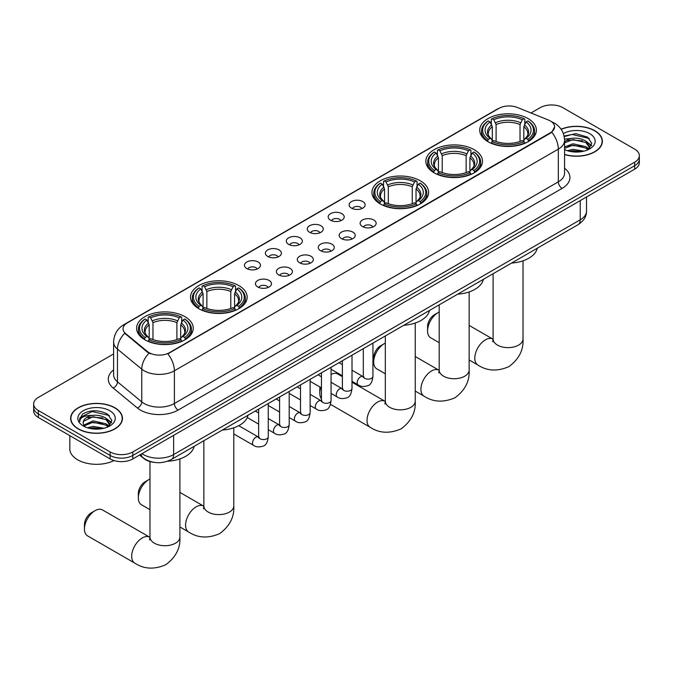 <?xml version="1.0" encoding="UTF-8"?>
<svg xmlns="http://www.w3.org/2000/svg" width="673" height="673" viewBox="0 0 673 673"><rect width="100%" height="100%" fill="white"/><g stroke="black" fill="none" stroke-linecap="round" stroke-linejoin="round"><path stroke-width="1.01" d="M184.966 316.68A28.325 16.354 0 0 0 154.1 313.13A28.325 16.354 0 0 0 136.611 328.239A28.325 16.354 0 0 0 144.914 339.806A28.325 16.354 0 0 0 175.779 343.348A28.325 16.354 0 0 0 193.26 328.239A28.325 16.354 0 0 0 184.966 316.68M474.204 149.692A28.325 16.354 0 0 0 443.339 146.142A28.325 16.354 0 0 0 425.849 161.251A28.325 16.354 0 0 0 434.144 172.818A28.325 16.354 0 0 0 465.018 176.36A28.325 16.354 0 0 0 482.499 161.251A28.325 16.354 0 0 0 474.204 149.692M420.314 180.801A28.325 16.354 0 0 0 389.448 177.26A28.325 16.354 0 0 0 371.967 192.369A28.325 16.354 0 0 0 380.262 203.927A28.325 16.354 0 0 0 411.127 207.469A28.325 16.354 0 0 0 428.608 192.369A28.325 16.354 0 0 0 420.314 180.801M238.856 285.571A28.325 16.354 0 0 0 207.982 282.021A28.325 16.354 0 0 0 190.501 297.13A28.325 16.354 0 0 0 198.796 308.697A28.325 16.354 0 0 0 229.661 312.238A28.325 16.354 0 0 0 247.151 297.13A28.325 16.354 0 0 0 238.856 285.571M528.086 118.583A28.325 16.354 0 0 0 497.221 115.033A28.325 16.354 0 0 0 479.74 130.141A28.325 16.354 0 0 0 488.034 141.709A28.325 16.354 0 0 0 518.9 145.25A28.325 16.354 0 0 0 536.389 130.141A28.325 16.354 0 0 0 528.086 118.583M351.466 208.117A8.017 4.627 180 0 1 349.876 206.804A8.017 4.627 180 0 1 352.526 201.059A8.017 4.627 180 0 1 362.797 201.572A8.017 4.627 180 0 1 364.396 206.804A8.017 4.627 180 0 1 351.466 208.117M361.822 208.596A4.812 2.776 0 0 0 360.535 207.242A4.812 2.776 0 0 0 355.798 206.544A4.812 2.776 0 0 0 352.442 208.596M330.527 220.206A8.017 4.627 180 0 1 328.937 218.893A8.017 4.627 180 0 1 331.596 213.139A8.017 4.627 180 0 1 341.867 213.661A8.017 4.627 180 0 1 343.457 218.893A8.017 4.627 180 0 1 330.527 220.206M340.891 220.685A4.812 2.776 0 0 0 339.596 219.331A4.812 2.776 0 0 0 334.86 218.624A4.812 2.776 0 0 0 331.503 220.685M309.597 232.286A8.017 4.627 180 0 1 308.007 230.982A8.017 4.627 180 0 1 310.657 225.228A8.017 4.627 180 0 1 320.928 225.741A8.017 4.627 180 0 1 322.518 230.982A8.017 4.627 180 0 1 309.597 232.286M319.953 232.774A4.812 2.776 0 0 0 318.666 231.419A4.812 2.776 0 0 0 313.929 230.713A4.812 2.776 0 0 0 310.573 232.774M288.658 244.375A8.017 4.627 180 0 1 287.068 243.071A8.017 4.627 180 0 1 289.726 237.317A8.017 4.627 180 0 1 299.998 237.83A8.017 4.627 180 0 1 301.588 243.071A8.017 4.627 180 0 1 288.658 244.375M299.022 244.854A4.812 2.776 0 0 0 297.727 243.508A4.812 2.776 0 0 0 292.991 242.802A4.812 2.776 0 0 0 289.634 244.854M267.728 256.463A8.017 4.627 180 0 1 266.129 255.151A8.017 4.627 180 0 1 268.788 249.405A8.017 4.627 180 0 1 279.059 249.919A8.017 4.627 180 0 1 280.649 255.151A8.017 4.627 180 0 1 267.728 256.463M278.084 256.943A4.812 2.776 0 0 0 276.796 255.589A4.812 2.776 0 0 0 272.052 254.89A4.812 2.776 0 0 0 268.704 256.943M246.789 268.552A8.017 4.627 180 0 1 245.199 267.24A8.017 4.627 180 0 1 247.857 261.486A8.017 4.627 180 0 1 258.129 262.007A8.017 4.627 180 0 1 259.719 267.24A8.017 4.627 180 0 1 246.789 268.552M257.153 269.032A4.812 2.776 0 0 0 255.858 267.677A4.812 2.776 0 0 0 251.122 266.971A4.812 2.776 0 0 0 247.765 269.032M362.461 226.549A8.017 4.627 180 0 1 360.871 225.245A8.017 4.627 180 0 1 363.529 219.491A8.017 4.627 180 0 1 373.801 220.004A8.017 4.627 180 0 1 375.391 225.245A8.017 4.627 180 0 1 362.461 226.549M372.825 227.028A4.812 2.776 0 0 0 371.53 225.682A4.812 2.776 0 0 0 366.793 224.975A4.812 2.776 0 0 0 363.437 227.028M341.522 238.637A8.017 4.627 180 0 1 339.932 237.333A8.017 4.627 180 0 1 342.591 231.579A8.017 4.627 180 0 1 352.862 232.092A8.017 4.627 180 0 1 354.452 237.333A8.017 4.627 180 0 1 341.522 238.637M351.886 239.117A4.812 2.776 0 0 0 350.599 237.762A4.812 2.776 0 0 0 345.855 237.064A4.812 2.776 0 0 0 342.507 239.117M320.592 250.726A8.017 4.627 180 0 1 319.002 249.414A8.017 4.627 180 0 1 321.652 243.668A8.017 4.627 180 0 1 331.924 244.181A8.017 4.627 180 0 1 333.522 249.414A8.017 4.627 180 0 1 320.592 250.726M330.948 251.206A4.812 2.776 0 0 0 329.661 249.851A4.812 2.776 0 0 0 324.924 249.153A4.812 2.776 0 0 0 321.568 251.206M299.653 262.815A8.017 4.627 180 0 1 298.063 261.503A8.017 4.627 180 0 1 300.722 255.748A8.017 4.627 180 0 1 310.993 256.27A8.017 4.627 180 0 1 312.583 261.503A8.017 4.627 180 0 1 299.653 262.815M310.017 263.294A4.812 2.776 0 0 0 308.722 261.94A4.812 2.776 0 0 0 303.986 261.233A4.812 2.776 0 0 0 300.629 263.294M278.723 274.895A8.017 4.627 180 0 1 277.133 273.591A8.017 4.627 180 0 1 279.783 267.837A8.017 4.627 180 0 1 290.055 268.35A8.017 4.627 180 0 1 291.645 273.591A8.017 4.627 180 0 1 278.723 274.895M289.079 275.375A4.812 2.776 0 0 0 287.792 274.029A4.812 2.776 0 0 0 283.055 273.322A4.812 2.776 0 0 0 279.699 275.375M257.784 286.984A8.017 4.627 180 0 1 256.194 285.68A8.017 4.627 180 0 1 258.853 279.926A8.017 4.627 180 0 1 269.124 280.439A8.017 4.627 180 0 1 270.714 285.68A8.017 4.627 180 0 1 257.784 286.984M268.148 287.464A4.812 2.776 0 0 0 266.853 286.109A4.812 2.776 0 0 0 262.117 285.411A4.812 2.776 0 0 0 258.76 287.464M548.461 120.046A14.427 8.328 180 0 1 550.388 120.98A14.427 8.328 180 0 1 554.611 126.869A14.427 8.328 180 0 1 550.388 132.758L169.47 352.677A14.427 8.328 180 0 1 147.454 351.567L125.666 333.598A14.427 8.328 180 0 1 123.05 328.819A14.427 8.328 180 0 1 127.281 322.931L498.861 108.403A14.427 8.328 180 0 1 517.344 107.47L548.461 120.046M154.016 462.343A16.034 9.254 180 0 1 143.879 458.565L139.58 455.024M564.58 154.571A25.919 14.966 0 0 0 602.377 141.271A25.919 14.966 0 0 0 594.789 130.688A25.919 14.966 0 0 0 561.097 129.216M114.864 407.762A25.919 14.966 0 0 0 86.624 404.523A25.919 14.966 0 0 0 70.623 418.345A25.919 14.966 0 0 0 78.211 428.928A25.919 14.966 0 0 0 106.46 432.175A25.919 14.966 0 0 0 122.461 418.345A25.919 14.966 0 0 0 114.864 407.762M554.611 126.869L551.784 132.177L550.388 133.187L167.846 353.838A18.701 10.802 60 0 1 174.383 370.789A21.376 12.341 180 0 1 144.157 370.789A21.376 12.341 180 0 1 141.759 369.141L117.481 349.119A21.376 12.341 180 0 1 113.619 342.044L113.619 374.768A21.376 12.341 0 0 0 117.481 381.843L141.759 401.865A21.376 12.341 0 0 0 144.157 403.514A21.376 12.341 0 0 0 174.383 403.514L558.321 181.853A21.376 12.341 0 0 0 564.58 173.121L564.58 140.396A21.376 12.341 180 0 1 558.321 149.12A18.701 10.802 -120 0 0 551.784 132.177M113.619 353.948L38.344 397.406A16.034 9.254 0 0 0 33.65 403.951L33.65 410.934A16.034 9.254 0 0 0 38.344 417.479L110.145 458.927L110.145 455.436A16.034 9.254 0 0 0 132.817 455.436L634.656 165.701A16.034 9.254 0 0 0 639.35 159.156A16.034 9.254 0 0 1 634.656 165.701L132.817 455.436A16.034 9.254 0 0 1 110.145 455.436L38.344 413.988L110.145 455.436L110.145 451.945A16.034 9.254 0 0 0 132.817 451.945L634.656 162.21A16.034 9.254 0 0 0 639.35 155.665A16.034 9.254 0 0 0 634.656 149.12L562.855 107.672A16.034 9.254 0 0 0 540.183 107.672L530.98 112.98M33.65 407.443A16.034 9.254 0 0 0 38.344 413.988A16.034 9.254 0 0 1 33.65 407.443M150.693 353.838L147.454 352.198L124.69 333.244A18.701 12.509 129.5 0 0 117.481 349.119L117.481 381.843A5.342 3.575 -50.5 0 1 113.106 387.976A26.718 15.429 180 0 1 113.619 369.872M33.65 403.951A16.034 9.254 0 0 0 38.344 410.496L110.145 451.945M110.145 458.927A16.034 9.254 0 0 0 132.817 458.927L634.656 169.192A16.034 9.254 0 0 0 639.35 162.647L639.35 155.665M564.58 154.395A25.65 14.806 0 0 0 602.108 141.271A25.65 14.806 0 0 0 594.596 130.798A25.65 14.806 0 0 0 561.198 129.367M567.339 150.693L573.001 149.313L583.987 151.156M569.551 151.307L573.001 150.702L581.682 151.635M564.58 146.95L573.001 143.77L585.905 146.689L588.656 149.313M564.58 148.329L573.001 145.158L585.905 148.077L587.941 149.793M564.546 139.151L572.26 138.31A13.359 7.714 0 0 0 564.58 142.104M572.26 138.31C577.384 137.772 581.935 138.722 585.905 141.153L589.817 147.303L589.725 148.321M564.58 142.794L573.001 139.614L585.905 142.533L589.775 147.993M564.58 149.221L565.345 149.953M564.58 149.608A18.701 10.802 0 0 0 589.683 148.901A18.701 10.802 0 0 0 589.683 133.633A18.701 10.802 0 0 0 563.351 133.565M588.16 149.692L591.76 143.366L587.655 137.149L575.962 133.691L564.092 136.039M564.218 136.636L572.05 134.449L589.304 138.47M567.919 140.758L572.05 139.992L582.625 140.884M588.362 143.366L591.331 145.856M567.919 146.302L572.05 145.536L582.625 146.428M588.362 148.91L588.799 149.196M569.913 151.383L581.48 151.669M586.78 141.784L591.5 145.36M586.78 147.328L589.237 148.809M78.405 428.819A25.65 14.806 0 0 0 106.359 432.032A25.65 14.806 0 0 0 122.192 418.345A25.65 14.806 0 0 0 114.679 407.872A25.65 14.806 0 0 0 86.724 404.666A25.65 14.806 0 0 0 70.892 418.345A25.65 14.806 0 0 0 78.405 428.819M69.824 435.65L69.824 448.891A26.718 15.429 0 0 0 77.647 459.802A26.718 15.429 0 0 0 113.998 460.568M87.423 427.776L93.084 426.388L104.063 428.238M89.635 428.381L93.084 427.776L101.758 428.718M108.244 426.775L111.844 420.448L107.739 414.231C98.948 409.689 90.561 409.638 82.586 414.072L79.507 419.708L79.801 421.525C79.969 417.462 84.15 415.418 92.336 415.392A13.359 7.714 0 0 0 83.183 422.711A13.359 7.714 0 0 0 83.831 425.084L93.084 420.852L105.989 423.771L108.74 426.388M84.276 425.824L93.084 422.232L105.989 425.151L108.017 426.875M92.336 415.392C97.467 414.854 102.01 415.796 105.989 418.227L109.901 424.385L109.808 425.403M83.183 422.863L83.637 421.222L93.084 416.696L105.989 419.616L109.859 425.075M83.831 425.084L85.421 427.035M109.766 410.715A18.701 10.802 0 0 0 83.317 410.715A18.701 10.802 0 0 0 83.317 425.984A18.701 10.802 0 0 0 109.766 425.984A18.701 10.802 0 0 0 109.766 410.715M79.507 419.843L80.087 417.554L92.134 411.531L109.388 415.544M88.003 417.832L92.134 417.067L102.708 417.967M108.446 420.448L111.415 422.93M88.003 423.376L92.134 422.61L102.708 423.502M108.446 425.992L108.883 426.27M89.989 428.465L101.564 428.751M106.864 418.867L111.583 422.442M106.864 424.402L109.32 425.891M427.574 330.906L427.574 326.54A9.615 5.552 -60 0 1 434.371 314.762L438.148 312.583A14.966 8.64 120 0 0 427.574 330.906A14.966 8.64 120 0 0 430.67 337.753L439.208 342.692M487.521 141.406L488.287 139.378A25.439 14.688 0 0 1 488.287 120.904L490.037 121.914A22.983 13.267 0 0 0 490.037 138.369L491.761 139.353L492.316 141.414M492.316 140.573L492.316 126.76L490.037 121.914M491.307 124.101L491.307 119.155L492.064 118.726A25.439 14.688 0 0 1 524.057 118.726L522.307 119.735A22.983 13.267 0 0 0 493.814 119.735L496.094 124.572L496.094 141.473M520.027 141.473L520.027 124.572L522.307 119.735M511.598 263.059A29.393 16.968 0 0 0 537.239 248.253M491.307 142.869A26.508 15.302 0 0 0 524.822 142.869L524.057 141.557A25.439 14.688 0 0 1 492.064 141.557L491.307 143.324M524.822 143.324L524.822 142.869M488.287 120.904L487.521 121.342A26.508 15.302 0 0 0 481.557 131.016A26.508 15.302 0 0 0 487.521 140.691M524.057 118.726L524.822 119.155L524.822 124.101M492.064 141.557L493.814 140.548A22.983 13.267 0 0 0 522.307 140.548L524.057 141.557M490.037 138.369L488.287 139.378M493.814 119.735L492.064 118.726M491.761 124.892A20.56 11.87 0 0 0 491.761 139.353L491.854 139.412C488.935 136.594 487.748 134.676 488.287 133.666A19.769 11.416 0 0 1 492.316 126.76M528.599 140.691A26.508 15.302 0 0 0 534.572 131.016A26.508 15.302 0 0 0 528.599 121.342L527.842 120.904A25.439 14.688 0 0 1 527.842 139.378L528.599 141.406M527.842 139.378L526.093 138.369A22.983 13.267 0 0 0 526.093 121.914L527.842 120.904M526.093 121.914L523.804 126.76L523.804 140.573L524.36 139.353L526.093 138.369M523.804 126.76A19.769 11.416 0 0 1 527.834 133.666C528.372 134.676 527.186 136.594 524.267 139.412L524.36 139.353A20.56 11.87 0 0 0 524.36 124.892M523.804 141.414L523.804 140.573M439.208 312.028A14.966 8.64 120 0 0 438.148 312.583L434.371 314.762M373.683 362.015L373.683 357.657A9.615 5.552 -60 0 1 380.489 345.872L384.266 343.693A14.966 8.64 120 0 0 373.683 362.015A14.966 8.64 120 0 0 376.787 368.871L385.326 373.801M433.639 172.515L434.396 170.488A25.439 14.688 0 0 1 434.396 152.014L436.146 153.023A22.983 13.267 0 0 0 436.146 169.478L437.871 170.462L438.434 172.524M438.434 171.682L438.434 157.869L436.146 153.023M437.416 155.219L437.416 150.272L438.173 149.835A25.439 14.688 0 0 1 470.175 149.835L468.425 150.845A22.983 13.267 0 0 0 439.923 150.845L442.211 155.682L442.211 172.582M466.137 172.582L466.137 155.682L468.425 150.845M457.707 294.168A29.393 16.968 0 0 0 483.357 279.362M437.416 173.979A26.508 15.302 0 0 0 470.932 173.979L470.175 172.675A25.439 14.688 0 0 1 438.173 172.675L437.416 174.433M470.932 174.433L470.932 173.979M434.396 152.014L433.639 152.451A26.508 15.302 0 0 0 427.666 162.126A26.508 15.302 0 0 0 433.639 171.8M470.175 149.835L470.932 150.272L470.932 155.219M438.173 172.675L439.923 171.665A22.983 13.267 0 0 0 468.425 171.665L470.175 172.675M436.146 169.478L434.396 170.488M439.923 150.845L438.173 149.835M437.871 156.001A20.56 11.87 0 0 0 437.871 170.462L437.972 170.53C435.052 167.703 433.858 165.785 434.405 164.776A19.769 11.416 0 0 1 438.434 157.869M474.709 171.8A26.508 15.302 0 0 0 480.682 162.126A26.508 15.302 0 0 0 474.709 152.451L473.952 152.014A25.439 14.688 0 0 1 473.952 170.488L474.709 172.515M473.952 170.488L472.202 169.478A22.983 13.267 0 0 0 472.202 153.023L473.952 152.014M472.202 153.023L469.914 157.869L469.914 171.682L470.477 170.462L472.202 169.478M469.914 157.869A19.769 11.416 0 0 1 473.952 164.776C474.482 165.794 473.296 167.712 470.377 170.53L470.477 170.462A20.56 11.87 0 0 0 470.477 156.001M469.914 172.524L469.914 171.682M385.326 343.146A14.966 8.64 120 0 0 384.266 343.693L380.489 345.872M320.769 387.463A14.966 8.64 120 0 0 319.801 393.133L319.801 388.767A9.615 5.552 -60 0 1 319.953 386.992M319.801 393.133A14.966 8.64 120 0 0 321.45 398.736M379.749 203.625L380.514 201.597A25.439 14.688 0 0 1 380.514 183.132L382.256 184.141A22.983 13.267 0 0 0 382.256 200.588L383.989 201.572L384.544 203.633M384.544 202.792L384.544 188.978L382.256 184.141M383.526 186.328L383.526 181.382L384.291 180.944A25.439 14.688 0 0 1 416.284 180.944L414.534 181.954A22.983 13.267 0 0 0 386.041 181.954L388.321 186.8L388.321 203.692M412.255 203.692L412.255 186.8L414.534 181.954M403.817 325.278A29.393 16.968 0 0 0 429.467 310.472M383.526 205.097A26.508 15.302 0 0 0 417.05 205.097L416.284 203.784A25.439 14.688 0 0 1 384.291 203.784L383.526 205.551M417.05 205.551L417.05 205.097M380.514 183.132L379.749 183.561A26.508 15.302 0 0 0 373.784 193.235A26.508 15.302 0 0 0 379.749 202.91M416.284 180.944L417.05 181.382L417.05 186.328M384.291 203.784L386.041 202.775A22.983 13.267 0 0 0 414.534 202.775L416.284 203.784M382.256 200.588L380.514 201.597M386.041 181.954L384.291 180.944M383.989 187.111A20.56 11.87 0 0 0 383.989 201.572L384.081 201.639C381.162 198.813 379.976 196.895 380.514 195.885A19.769 11.416 0 0 1 384.544 188.978M420.827 202.91A26.508 15.302 0 0 0 426.791 193.235A26.508 15.302 0 0 0 420.827 183.561L420.061 183.132A25.439 14.688 0 0 1 420.061 201.597L420.827 203.625M420.061 201.597L418.32 200.588A22.983 13.267 0 0 0 418.32 184.141L420.061 183.132M418.32 184.141L416.032 188.978L416.032 202.792L416.587 201.572L418.32 200.588M416.032 188.978A19.769 11.416 0 0 1 420.061 195.885C420.6 196.903 419.414 198.821 416.494 201.639L416.587 201.572A20.56 11.87 0 0 0 416.587 187.111M416.032 203.633L416.032 202.792M342.38 376.678L337.863 374.062A14.966 8.64 120 0 0 331.066 374.432M138.335 497.894L138.335 493.536A9.615 5.552 -60 0 1 145.141 481.75L148.918 479.571A14.966 8.64 120 0 0 138.335 497.894A14.966 8.64 120 0 0 141.431 504.75L149.978 509.68M198.291 308.394L199.048 306.366A25.439 14.688 0 0 1 199.048 287.893L200.798 288.902A22.983 13.267 0 0 0 200.798 305.357L202.523 306.341L203.086 308.402M203.086 307.561L203.086 293.748L200.798 288.902M202.068 291.089L202.068 286.143L202.825 285.714A25.439 14.688 0 0 1 234.827 285.714L233.077 286.723A22.983 13.267 0 0 0 204.575 286.723L206.863 291.56L206.863 308.461M230.789 308.461L230.789 291.56L233.077 286.723M222.359 430.047A29.393 16.968 0 0 0 248.009 415.241M202.068 309.858A26.508 15.302 0 0 0 235.584 309.858L234.827 308.545A25.439 14.688 0 0 1 202.825 308.545L202.068 310.312M235.584 310.312L235.584 309.858M199.048 287.893L198.291 288.33A26.508 15.302 0 0 0 192.318 298.004A26.508 15.302 0 0 0 198.291 307.679M234.827 285.714L235.584 286.143L235.584 291.089M202.825 308.545L204.575 307.536A22.983 13.267 0 0 0 233.077 307.536L234.827 308.545M200.798 305.357L199.048 306.366M204.575 286.723L202.825 285.714M202.523 291.88A20.56 11.87 0 0 0 202.523 306.341L202.623 306.4C199.704 303.582 198.51 301.664 199.048 300.654A19.769 11.416 0 0 1 203.086 293.748M239.361 307.679A26.508 15.302 0 0 0 245.334 298.004A26.508 15.302 0 0 0 239.361 288.33L238.604 287.893A25.439 14.688 0 0 1 238.604 306.366L239.361 308.394M238.604 306.366L236.854 305.357A22.983 13.267 0 0 0 236.854 288.902L238.604 287.893M236.854 288.902L234.566 293.748L234.566 307.561L235.129 306.341L236.854 305.357M234.566 293.748A19.769 11.416 0 0 1 238.595 300.654C239.134 301.672 237.948 303.582 235.028 306.4L235.129 306.341A20.56 11.87 0 0 0 235.129 291.88M234.566 308.402L234.566 307.561M149.978 479.016A14.966 8.64 120 0 0 148.918 479.571L145.141 481.75M84.445 529.003L84.445 524.646A9.615 5.552 -60 0 1 91.25 512.86L95.028 510.681A14.966 8.64 120 0 0 84.445 529.003A14.966 8.64 120 0 0 87.549 535.859L134.785 563.133A14.966 8.64 -60 0 1 132.488 551.137A14.966 8.64 -60 0 1 142.264 537.954A14.966 8.64 -60 0 1 149.751 537.214L149.97 537.34M144.401 339.503L145.158 337.476A25.439 14.688 0 0 1 145.158 319.002L146.907 320.012A22.983 13.267 0 0 0 146.907 336.466L148.64 337.451L149.196 339.512M149.196 338.67L149.196 324.857L146.907 320.012M148.178 322.207L148.178 317.261L148.943 316.823A25.439 14.688 0 0 1 180.936 316.823L179.186 317.833A22.983 13.267 0 0 0 150.693 317.833L152.973 322.678L152.973 339.571M176.906 339.571L176.906 322.678L179.186 317.833M167.56 461.215A29.393 16.968 0 0 0 194.118 446.35M148.178 340.975A26.508 15.302 0 0 0 181.693 340.975L180.936 339.663A25.439 14.688 0 0 1 148.943 339.663L148.178 341.421M181.693 341.421L181.693 340.975M145.158 319.002L144.401 319.439A26.508 15.302 0 0 0 138.428 329.114A26.508 15.302 0 0 0 144.401 338.788M180.936 316.823L181.693 317.261L181.693 322.207M148.943 339.663L150.693 338.654A22.983 13.267 0 0 0 179.186 338.654L180.936 339.663M146.907 336.466L145.158 337.476M150.693 317.833L148.943 316.823M148.64 322.99A20.56 11.87 0 0 0 148.64 337.451L148.733 337.518C145.814 334.691 144.628 332.773 145.166 331.764A19.769 11.416 0 0 1 149.196 324.857M185.479 338.788A26.508 15.302 0 0 0 191.443 329.114A26.508 15.302 0 0 0 185.479 319.439L184.713 319.002A25.439 14.688 0 0 1 184.713 337.476L185.479 339.503M184.713 337.476L182.963 336.466A22.983 13.267 0 0 0 182.963 320.012L184.713 319.002M182.963 320.012L180.684 324.857L180.684 338.67L181.239 337.451L182.963 336.466M180.684 324.857A19.769 11.416 0 0 1 184.713 331.764C185.252 332.782 184.057 334.7 181.146 337.518L181.239 337.451A20.56 11.87 0 0 0 181.239 322.99M180.684 339.512L180.684 338.67M149.751 537.214L102.515 509.941A14.966 8.64 120 0 0 95.028 510.681L91.25 512.86M125.666 333.598L125.666 334.229M147.454 351.567L147.454 352.198M169.47 352.677L169.47 353.106M550.388 132.758L550.388 133.187M178.168 410.059A5.342 3.087 60 0 1 174.383 403.514L174.383 370.789L558.321 149.12L558.321 181.853A5.342 3.087 60 0 0 562.098 188.398L178.168 410.059A26.718 15.429 180 0 1 140.379 410.059A26.718 15.429 180 0 1 137.385 407.998L113.106 387.976M551.751 121.788A18.701 8.757 112 0 0 551.498 121.695L554.443 123.109C560.845 126.945 564.218 132.707 564.58 140.396M125.691 324.024A18.701 10.802 -120 0 0 123.748 324.748C117.354 328.592 113.981 334.355 113.619 342.044M123.748 324.748L497.288 109.093A18.701 10.802 60 0 1 498.71 108.488M149.044 353.19A18.701 12.509 129.5 0 0 141.759 369.141L141.759 401.865A5.342 3.575 -50.5 0 1 137.385 407.998M564.58 168.233A26.718 15.429 180 0 1 562.098 188.398M132.817 451.945L132.817 458.927M634.656 162.21L634.656 169.192M38.344 410.496L38.344 417.479M141.961 453.644A21.376 12.341 0 0 0 143.399 454.561A21.376 12.341 0 0 0 173.634 454.561L580.235 219.81A21.376 12.341 0 0 0 586.503 211.086C586.654 216.386 583.827 220.929 578.023 224.706L171.413 459.457A10.692 6.175 60 0 0 173.634 454.561L173.634 435.364M580.235 200.613L580.235 219.81A10.692 6.175 60 0 1 578.023 224.706M141.094 454.149A10.692 7.151 129.5 0 0 142.962 457.623L139.715 454.948M523.022 260.821L523.022 338.982A14.966 8.64 180 0 1 518.639 345.089A14.966 8.64 180 0 1 497.482 345.089A14.966 8.64 180 0 1 493.099 338.982L492.695 341.85M523.022 338.982C523.67 349.968 518.967 359.18 508.906 366.617C497.44 371.614 487.101 371.084 477.906 365.027A14.966 8.64 -60 0 1 475.609 353.039A14.966 8.64 -60 0 1 485.384 339.848A14.966 8.64 -60 0 1 492.872 339.108L493.099 339.242M520.027 124.572A19.769 11.416 0 0 0 496.094 124.572M520.582 122.713A20.56 11.87 0 0 0 495.538 122.713M469.14 291.931L469.14 370.091A14.966 8.64 180 0 1 464.757 376.199A14.966 8.64 180 0 1 443.591 376.199A14.966 8.64 180 0 1 439.208 370.091L438.813 372.96M469.14 370.091C469.788 381.078 465.077 390.29 455.015 397.726C443.549 402.723 433.219 402.193 424.024 396.136A14.966 8.64 -60 0 1 421.727 384.148A14.966 8.64 -60 0 1 431.502 370.966A14.966 8.64 -60 0 1 438.981 370.226L439.208 370.352M466.137 155.682A19.769 11.416 0 0 0 442.211 155.682M466.7 153.823A20.56 11.87 0 0 0 441.648 153.823M415.249 323.04L415.249 401.201A14.966 8.64 180 0 1 410.867 407.308A14.966 8.64 180 0 1 389.709 407.308A14.966 8.64 180 0 1 385.326 401.201L384.922 404.069M415.249 401.201C415.897 412.187 411.186 421.399 401.125 428.836C389.659 433.833 379.328 433.303 370.133 427.254A14.966 8.64 -60 0 1 367.837 415.258A14.966 8.64 -60 0 1 377.612 402.075A14.966 8.64 -60 0 1 385.099 401.335L385.318 401.461M412.255 186.8A19.769 11.416 0 0 0 388.321 186.8M412.81 184.932A20.56 11.87 0 0 0 387.766 184.932M233.792 427.809L233.792 505.97A14.966 8.64 180 0 1 229.409 512.077A14.966 8.64 180 0 1 208.243 512.077A14.966 8.64 180 0 1 203.86 505.97L203.456 508.838M233.792 505.97C234.431 516.957 229.729 526.168 219.667 533.605C208.201 538.602 197.87 538.072 188.667 532.015A14.966 8.64 -60 0 1 186.379 520.027A14.966 8.64 -60 0 1 196.154 506.845A14.966 8.64 -60 0 1 203.633 506.096L203.86 506.231M230.789 291.56A19.769 11.416 0 0 0 206.863 291.56M231.352 289.701A20.56 11.87 0 0 0 206.3 289.701M179.901 458.919L179.901 537.079A14.966 8.64 180 0 1 175.518 543.187A14.966 8.64 180 0 1 154.361 543.187A14.966 8.64 180 0 1 149.978 537.079L149.574 539.948M176.906 322.678A19.769 11.416 0 0 0 152.973 322.678M177.462 320.811A20.56 11.87 0 0 0 152.418 320.811M372.943 343.112L372.943 376.35A4.812 2.776 180 0 1 371.311 378.436A4.812 2.776 180 0 1 364.732 378.319A4.812 2.776 180 0 1 363.319 376.35L363.168 377.393L363.597 377.031M372.943 376.35C372.278 381.936 370.554 385.057 367.752 385.713C363.773 386.941 360.585 386.664 358.171 384.88A4.812 2.776 -60 0 1 357.43 381.027A4.812 2.776 -60 0 1 360.568 376.787A4.812 2.776 -60 0 1 360.787 376.67A4.812 2.776 -60 0 1 362.974 376.552L363.95 376.939M352.004 355.193L352.004 388.439A4.812 2.776 180 0 1 350.372 390.525A4.812 2.776 180 0 1 343.794 390.399A4.812 2.776 180 0 1 342.38 388.439L342.229 389.474L342.658 389.12M352.004 388.439C351.348 394.025 349.615 397.146 346.814 397.793C342.843 399.03 339.646 398.752 337.232 396.969A4.812 2.776 -60 0 1 336.492 393.116A4.812 2.776 -60 0 1 339.638 388.876A4.812 2.776 -60 0 1 339.848 388.758A4.812 2.776 -60 0 1 342.044 388.632L343.02 389.019M331.066 367.281L331.066 400.528A4.812 2.776 180 0 1 329.442 402.605A4.812 2.776 180 0 1 322.855 402.488A4.812 2.776 180 0 1 321.45 400.528L321.299 401.562L321.728 401.209M331.066 400.528C330.409 406.113 328.676 409.226 325.883 409.882C321.904 411.11 318.716 410.833 316.293 409.049A4.812 2.776 -60 0 1 315.561 405.196A4.812 2.776 -60 0 1 318.699 400.965A4.812 2.776 -60 0 1 318.918 400.847A4.812 2.776 -60 0 1 321.105 400.721L322.081 401.108M310.135 379.37L310.135 412.608A4.812 2.776 180 0 1 308.503 414.694A4.812 2.776 180 0 1 301.925 414.576A4.812 2.776 180 0 1 300.511 412.608L300.36 413.651L300.789 413.298M310.135 412.608C309.471 418.194 307.746 421.315 304.945 421.971C300.974 423.199 297.777 422.922 295.363 421.138A4.812 2.776 -60 0 1 294.623 417.285A4.812 2.776 -60 0 1 297.769 413.045A4.812 2.776 -60 0 1 297.979 412.936A4.812 2.776 -60 0 1 300.175 412.81L301.151 413.197M289.197 391.459L289.197 424.697A4.812 2.776 180 0 1 287.573 426.783A4.812 2.776 180 0 1 280.986 426.665A4.812 2.776 180 0 1 279.581 424.697L279.421 425.74L279.859 425.378M289.197 424.697C288.54 430.283 286.807 433.404 284.006 434.06C280.035 435.288 276.847 435.01 274.424 433.227A4.812 2.776 -60 0 1 273.692 429.374A4.812 2.776 -60 0 1 276.83 425.134A4.812 2.776 -60 0 1 277.049 425.016A4.812 2.776 -60 0 1 279.236 424.899L280.212 425.286M268.266 403.539L268.266 436.785A4.812 2.776 180 0 1 266.634 438.872A4.812 2.776 180 0 1 260.056 438.746A4.812 2.776 180 0 1 258.642 436.785L258.491 437.82L258.92 437.467M268.266 436.785C267.602 442.371 265.877 445.492 263.076 446.14C259.105 447.377 255.908 447.099 253.494 445.316A4.812 2.776 -60 0 1 252.754 441.463A4.812 2.776 -60 0 1 255.9 437.223A4.812 2.776 -60 0 1 256.11 437.105A4.812 2.776 -60 0 1 258.297 436.979L259.282 437.366M497.288 109.093L500.72 107.495M171.413 459.457C162.816 463.781 154.218 463.781 145.612 459.457L142.962 457.623M586.503 211.086L586.503 196.996M602.108 143.416L602.108 141.271M589.817 148.22L589.817 147.303M122.192 420.49L122.192 418.345M109.901 425.302L109.901 424.385M70.892 420.49L70.892 418.345M477.906 365.027L469.14 359.962M481.557 135.904L481.557 131.016M534.572 135.904L534.572 131.016M492.872 339.108L469.14 325.412M493.099 273.734L493.099 338.982M424.024 396.136L415.249 391.08M427.666 167.013L427.666 162.126M480.682 167.013L480.682 162.126M438.981 370.226L415.249 356.522M439.208 304.852L439.208 370.091M370.133 427.254L330.502 404.372M373.784 198.131L373.784 193.235M426.791 198.131L426.791 193.235M385.099 401.335L352.004 382.23M385.326 335.962L385.326 401.201M188.667 532.015L179.901 526.959M192.318 302.892L192.318 298.004M245.334 302.892L245.334 298.004M203.633 506.096L179.901 492.4M203.86 440.722L203.86 505.97M179.901 537.079C180.549 548.066 175.838 557.278 165.777 564.714C154.31 569.711 143.98 569.181 134.785 563.133M138.428 334.001L138.428 329.114M191.443 334.001L191.443 329.114M149.978 461.569L149.978 537.079M358.171 384.88L352.004 381.322M342.38 375.77L331.066 369.233M363.319 348.664L363.319 376.35M362.974 376.552L352.004 370.217M342.38 364.657L338.999 362.705M337.232 396.969L331.066 393.411M321.45 387.858L310.135 381.322M342.38 360.753L342.38 388.439M342.044 388.632L331.066 382.298M321.45 376.745L318.06 374.794M316.293 409.049L310.135 405.499M300.511 399.939L289.197 393.411M321.45 372.834L321.45 400.528M321.105 400.721L310.135 394.386M300.511 388.834L297.13 386.882M295.363 421.138L289.197 417.58M279.581 412.027L268.266 405.499M300.511 384.922L300.511 412.608M300.175 412.81L289.197 406.475M279.581 400.923L276.191 398.963M274.424 433.227L268.266 429.668M258.642 424.116L247.243 417.529M279.581 397.011L279.581 424.697M279.236 424.899L268.266 418.564M258.642 413.012L255.26 411.052M253.494 445.316L233.792 433.942M258.642 409.1L258.642 436.785M258.297 436.979L238.73 425.689"/></g></svg>
